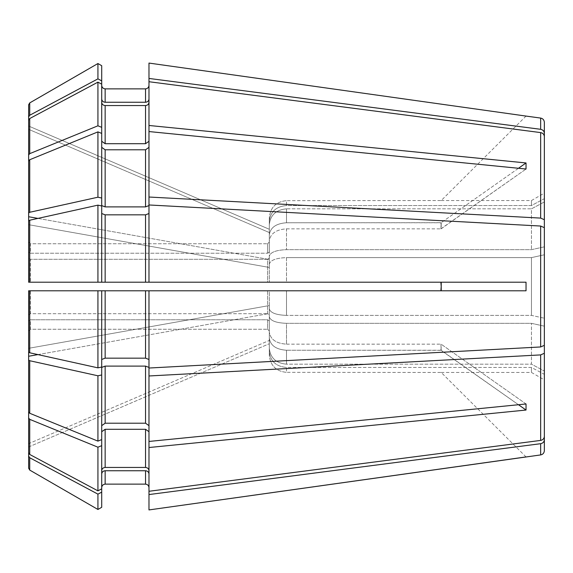 <?xml version="1.0" encoding="UTF-8"?>
<svg xmlns="http://www.w3.org/2000/svg" width="573" height="573" viewBox="0 0 573 573"><rect width="100%" height="100%" fill="white"/><g stroke="black" fill="none" stroke-linecap="round" stroke-linejoin="round"><path stroke-width="0.43" stroke-dasharray="2.87 2.15" d="M101.708 102.374L101.708 141.28L101.708 102.374L101.708 141.28L105.146 143.708L145.542 143.708L148.98 141.28L148.98 102.374C148.744 104.272 147.598 105.332 145.542 105.554L105.146 105.554C103.09 105.332 101.944 104.272 101.708 102.374L101.708 84.167L97.933 82.147L97.933 125.802L29.724 153.65L28.65 154.968L28.65 252.005L30.369 253.223L267.591 253.223L269.31 252.005L269.31 234.937L269.31 252.005L267.591 253.223L267.591 243.74L269.31 242.014L269.31 217.876L269.31 242.014L267.591 243.74L267.591 253.223L30.369 253.223L30.369 243.74L267.591 243.74L30.369 243.74L30.369 253.223L28.65 252.005L28.65 242.014L30.369 243.74L28.65 242.014L28.65 104.78L29.724 102.918L29.724 115.252L97.933 78.859L101.708 80.872L101.708 65.709L101.708 99.086L101.708 80.872M37.954 218.399L269.31 259.505L269.31 256.267C270.32 252.27 276.05 250.072 286.5 249.678L531.458 249.678A178416.865 68277.176 180 0 1 544.35 246.827L544.35 136.524C544.142 134.39 542.91 133.079 540.654 132.592L148.98 81.724L148.98 141.28L148.98 99.086C148.744 100.984 147.598 102.044 145.542 102.259L145.542 88.865L105.146 88.865L105.146 102.259C103.09 102.044 101.944 100.984 101.708 99.086L101.708 84.167M101.708 127.342L97.933 125.802M29.724 115.252L28.65 116.971L28.65 129.333L28.65 120.258L29.724 118.539L97.933 82.147M28.65 446.961L269.31 343.728L28.65 446.961L28.65 443.667L28.65 456.029L29.724 457.748L97.933 494.141L101.708 492.128L101.708 507.291L101.708 425.646L105.146 423.211L105.146 366.104L101.708 367.422L101.708 439.584L97.933 441.124L97.933 375.795L101.708 374.964M105.146 423.211L145.542 423.211L148.98 425.646L148.98 367.422L145.542 366.104L105.146 366.104M148.98 425.646L148.98 367.422L148.98 441.446L526.035 403.972L526.035 410.046L440.888 350.239L441.21 347.274L440.888 350.239L286.5 350.239C276.057 349.516 270.327 345.455 269.31 338.063L269.31 320.995L269.31 330.986L269.31 320.995L267.591 319.777L269.31 320.995L269.31 348.255C270.32 357.91 276.05 363.21 286.5 364.163L531.458 364.163L531.458 323.322L531.458 364.163A178416.844 164835.669 0 0 0 544.35 371.046A178416.844 164835.669 180 0 1 531.458 364.163L286.5 364.163L286.5 350.239L441.21 350.318L440.888 344.158L441.21 350.318L518.472 404.724M97.933 441.124L29.724 413.269L28.65 411.958L28.65 290.798L97.933 290.798L97.933 367.859L101.708 367.021L101.708 290.798L97.933 290.798M28.65 314.921L30.369 313.696L28.65 314.921L28.65 411.958L28.65 360.009L29.724 360.725L97.933 375.795M105.146 102.259L145.542 102.259M526.086 116.025L441.21 200.55L286.5 200.657C276.057 201.682 270.327 207.419 269.31 217.876L269.31 221.45C270.32 211.802 276.05 206.502 286.5 205.549L286.5 200.657C276.057 201.682 270.327 207.419 269.31 217.876L269.31 232.559L28.65 129.333L269.31 232.559L269.31 229.272L28.65 126.039L269.31 229.272L269.31 221.45C270.32 211.802 276.05 206.502 286.5 205.549L531.458 205.549A178416.865 164835.691 0 0 1 544.35 198.659L544.35 133.237C544.142 131.102 542.91 129.792 540.654 129.305L148.98 78.437L148.98 99.086L148.98 63.073L148.98 99.086M526.086 456.975L441.21 372.45L286.5 372.343C276.057 371.318 270.327 365.581 269.31 355.124L269.31 351.55C270.32 361.198 276.05 366.498 286.5 367.451L286.5 372.343C276.057 371.318 270.327 365.581 269.31 355.124L269.31 340.441L28.65 443.667L28.65 452.742L28.65 443.667L269.31 340.441L269.31 351.55C270.32 361.198 276.05 366.498 286.5 367.451L531.458 367.451A178416.865 164835.691 180 0 0 544.35 374.341L544.35 436.476C544.142 438.61 542.91 439.921 540.654 440.408L148.98 491.276L148.98 470.626C148.744 468.728 147.598 467.668 145.542 467.446L105.146 467.446C103.09 467.668 101.944 468.728 101.708 470.626L101.708 431.72L105.146 429.292L145.542 429.292L148.98 431.72L148.98 447.527L526.035 410.046M101.708 445.658L97.933 447.198L29.724 419.35L28.65 418.032L28.65 320.995L30.369 319.777L267.591 319.777L267.591 329.26L269.31 330.986L269.31 355.124L269.31 330.986L267.591 329.26L267.591 319.777L30.369 319.777L30.369 329.26L267.591 329.26L30.369 329.26L30.369 319.777L28.65 320.995L28.65 330.986L30.369 329.26L28.65 330.986L28.65 320.995L28.65 352.073L29.724 352.782L97.933 367.859M526.035 403.972L441.21 344.237L526.035 403.972M526.035 116.075L441.21 200.55L286.5 200.657L286.5 205.549L531.458 205.549L531.458 200.55L531.458 205.549A178416.865 164835.691 180 0 1 544.35 198.659L544.35 136.524L544.35 219.724L540.654 218.098L148.98 197.026L148.98 205.578L145.542 206.896L145.542 149.789L148.98 147.354L148.98 131.554L526.035 169.028L441.21 228.763L441.21 225.726L440.888 228.842L441.21 222.682L441.21 225.726L440.888 222.761L286.5 222.761C276.057 223.484 270.327 227.545 269.31 234.937L269.31 224.745C270.32 215.09 276.05 209.79 286.5 208.837L531.458 208.837L531.458 249.678L531.458 208.837A178416.865 164835.691 180 0 1 544.35 201.954A178416.865 164835.691 -0 0 0 531.458 208.837L286.5 208.837L286.5 222.761C276.057 223.484 270.327 227.545 269.31 234.937L269.31 224.745C270.32 215.09 276.05 209.79 286.5 208.837L286.5 222.761L441.21 222.682L440.888 228.842L526.035 169.028L526.035 162.954L441.21 222.682L518.472 168.276M28.65 282.203L105.146 282.203L105.146 214.839L101.708 213.521L101.708 282.203L286.5 282.203L269.31 282.203L269.31 264.21C270.32 260.214 276.05 258.015 286.5 257.621L286.5 282.203L526.035 282.203L526.035 290.798L441.21 290.798L441.21 282.203L526.035 282.203L148.98 282.203L148.98 141.28M105.146 282.203L148.98 282.203M145.542 206.896L105.146 206.896L101.708 205.578L101.708 198.036L97.933 197.205L29.724 212.275L28.65 212.991L28.65 224.688L28.65 216.744L28.65 224.688L269.31 267.448L269.31 264.21C270.32 260.214 276.05 258.015 286.5 257.621L286.5 282.203L440.888 282.203L441.21 290.798L269.31 290.798L269.31 308.79C270.32 312.786 276.05 314.985 286.5 315.379L531.458 315.379L531.458 257.621L531.458 315.379A178416.865 68277.176 0 0 0 544.35 318.23A178416.887 68277.183 180 0 1 531.458 315.379L286.5 315.379L286.5 290.798L440.888 290.798M101.708 198.036L101.708 133.416L97.933 131.876L29.724 159.731L28.65 161.042L28.65 258.079L28.65 220.927L28.65 224.688L269.31 267.448L269.31 256.267C270.32 252.27 276.05 250.072 286.5 249.678L531.458 249.678A178416.865 68277.176 0 0 1 544.35 246.827L544.35 219.724M148.98 125.473L526.035 162.954M37.954 354.601L269.31 313.495L269.31 316.733C270.32 320.73 276.05 322.928 286.5 323.322L531.458 323.322A178416.865 68277.176 180 0 0 544.35 326.173L544.35 436.476L544.35 326.173L544.35 345.333L540.654 346.959L148.98 368.031L148.98 367.422M544.35 326.173A178416.865 68277.176 -0 0 1 531.458 323.322L286.5 323.322L286.5 344.158L286.5 323.322C276.05 322.928 270.32 320.73 269.31 316.733L269.31 331.989L269.31 305.552L269.31 313.495L28.65 356.256L28.65 348.312L28.65 356.256L28.65 348.312L269.31 305.552L269.31 308.79L269.31 290.798M101.708 65.709L101.708 99.086M441.21 200.55L531.458 200.55L544.35 193.108M148.98 447.527L148.98 473.914C148.744 472.016 147.598 470.956 145.542 470.741L105.146 470.741C103.09 470.956 101.944 472.016 101.708 473.914L101.708 507.291M286.5 228.842L440.888 228.842L286.5 228.842C276.057 229.565 270.327 233.619 269.31 241.011L269.31 282.203L269.31 258.079L267.591 259.304L269.31 258.079L269.31 241.011C270.327 233.619 276.057 229.565 286.5 228.842L286.5 249.678L286.5 228.842M28.65 212.991L28.65 161.042L28.65 258.079L30.369 259.304L267.591 259.304L267.591 282.203L269.31 282.203L269.31 259.505L28.65 216.744M101.708 141.28L101.708 205.578L101.708 147.354L105.146 149.789L145.542 149.789M28.65 418.032L28.65 452.742L29.724 454.461L97.933 490.853L101.708 488.833L101.708 470.626L101.708 488.833M269.31 340.441L269.31 338.063C270.327 345.455 276.057 349.516 286.5 350.239L286.5 364.163C276.05 363.21 270.32 357.91 269.31 348.255L269.31 340.441M30.369 282.203L267.591 282.203L267.591 259.304L30.369 259.304L30.369 282.203L30.369 259.304L28.65 258.079M148.98 368.031L148.98 359.479L145.542 358.161L105.146 358.161L101.708 359.479L101.708 290.798L148.98 290.798L148.98 368.031L148.98 290.798L441.21 290.798M28.65 348.312L28.65 352.073L28.65 348.312L269.31 305.552L269.31 308.79C270.32 312.786 276.05 314.985 286.5 315.379L286.5 290.798M101.708 359.479L101.708 290.798L267.591 290.798L267.591 313.696L269.31 314.921L269.31 331.989L269.31 314.921L267.591 313.696L267.591 290.798L30.369 290.798L30.369 313.696L267.591 313.696L30.369 313.696L30.369 290.798M148.98 491.276L148.98 441.446M29.724 457.748L29.724 470.082L28.65 468.22L28.65 330.986M526.035 456.925L441.21 372.45L286.5 372.343L286.5 367.451L531.458 367.451L531.458 372.45L531.458 367.451A178416.865 164835.691 -0 0 0 544.35 374.341L544.35 439.763C544.142 441.898 542.91 443.208 540.654 443.695L148.98 494.563M28.65 468.22L28.65 456.029M97.933 197.205L97.933 131.876M148.98 197.026L148.98 131.554M97.933 490.853L97.933 447.198M97.933 509.469L97.933 494.141M148.98 473.914L148.98 509.927M101.708 473.914L101.708 492.128M544.35 254.77A178416.887 68277.183 -0 0 0 531.458 257.621L286.5 257.621L531.458 257.621A178416.865 68277.176 180 0 1 544.35 254.77L544.35 318.23L544.35 227.667L540.654 226.041L148.98 204.969L148.98 213.521L145.542 214.839L105.146 214.839M101.708 213.521L101.708 282.203L101.708 205.979L97.933 205.141L97.933 282.203M101.708 431.72L101.708 470.626M148.98 81.724L148.98 102.374M148.98 290.798L148.98 359.479M28.65 116.971L28.65 104.78M97.933 78.859L97.933 63.531M148.98 78.437L148.98 63.073M148.98 147.354L148.98 205.578M28.65 224.688L28.65 220.927L29.724 220.218L97.933 205.141M148.98 204.969L148.98 213.521M28.65 154.968L28.65 129.333M269.31 232.559L269.31 224.745L269.31 232.559M544.35 133.237L544.35 122.328M544.35 318.23L544.35 246.827M286.5 344.158L440.888 344.158L286.5 344.158C276.057 343.435 270.327 339.381 269.31 331.989C270.327 339.381 276.057 343.435 286.5 344.158M544.35 450.672L544.35 439.763M101.708 133.416L101.708 147.354M101.708 439.584L101.708 425.646M28.65 356.256L28.65 360.009M544.35 353.276L540.654 354.902L148.98 375.974M148.98 431.72L148.98 470.626M105.146 143.708L105.146 105.554M145.542 143.708L145.542 105.554M29.724 153.65L29.724 118.539M145.542 423.211L145.542 366.104M29.724 413.269L29.724 360.725M29.724 212.275L29.724 159.731M105.146 206.896L105.146 149.789M29.724 352.782L29.724 290.798M145.542 358.161L145.542 290.798M105.146 358.161L105.146 290.798M29.724 454.461L29.724 419.35M145.542 467.446L145.542 429.292M105.146 467.446L105.146 429.292M145.542 484.135L145.542 470.741M105.146 484.135L105.146 470.741M29.724 282.203L29.724 220.218M145.542 282.203L145.542 214.839M540.654 346.959L540.654 226.041M540.654 440.408L540.654 354.902M540.654 454.926L540.654 443.695M540.654 129.305L540.654 118.074M540.654 218.098L540.654 132.592M441.21 372.45L531.458 372.45L544.35 379.892"/><path stroke-width="0.86" d="M544.35 254.77L544.35 133.237C544.142 131.102 542.91 129.792 540.654 129.305L148.98 78.437L148.98 125.473L526.035 162.954L518.472 168.276M148.98 99.086C148.744 100.984 147.598 102.044 145.542 102.259L105.146 102.259C103.09 102.044 101.944 100.984 101.708 99.086M101.708 84.167L101.708 127.342L97.933 125.802L29.724 153.65L28.65 154.968L28.65 120.258L29.724 118.539L97.933 82.147L101.708 84.167L101.708 80.872L97.933 78.859L29.724 115.252L28.65 116.971L28.65 126.039L28.65 104.78L28.65 116.971M30.369 282.203L28.65 282.203L28.65 220.927L29.724 220.218L97.933 205.141L101.708 205.979L101.708 282.203L28.65 282.203L526.035 282.203L526.035 290.798L148.98 290.798L148.98 447.527L526.035 410.046L518.472 404.724M28.65 224.688L28.65 252.005L28.65 216.744L37.954 218.399M544.35 246.827L544.35 219.724L540.654 218.098L148.98 197.026L148.98 282.203M148.98 205.578L145.542 206.896L105.146 206.896L101.708 205.578L101.708 198.036L97.933 197.205L29.724 212.275L28.65 212.991L28.65 216.744L28.65 129.333M101.708 439.584L101.708 445.658L97.933 447.198L29.724 419.35L28.65 418.032L28.65 356.256L28.65 360.009L29.724 360.725L97.933 375.795L101.708 374.964L101.708 439.584L97.933 441.124L29.724 413.269L28.65 411.958L28.65 360.009M148.98 367.422L145.542 366.104L105.146 366.104L101.708 367.422L101.708 374.964M544.35 318.23L544.35 353.276L540.654 354.902L148.98 375.974M28.65 446.961L28.65 456.029L29.724 457.748L97.933 494.141L101.708 492.128L101.708 507.291L97.933 509.469L29.724 470.082L28.65 468.22L28.65 356.256L37.954 354.601M28.65 356.256L28.65 290.798L101.708 290.798L101.708 367.021L97.933 367.859L29.724 352.782L28.65 352.073L28.65 314.921M148.98 63.073L526.035 116.075L148.98 63.073L148.98 78.437M29.724 115.252L29.724 102.918L97.933 63.531L101.708 65.709L97.933 63.531L29.724 102.918L28.65 104.78M105.146 102.259L105.146 88.865C103.09 88.622 101.944 87.476 101.708 85.42C101.944 87.476 103.09 88.622 105.146 88.865L145.542 88.865C147.598 88.622 148.744 87.476 148.98 85.42C148.744 87.476 147.598 88.622 145.542 88.865L145.542 102.259M526.035 116.075L540.654 118.074L540.654 129.305M28.65 418.032L28.65 452.742L29.724 454.461L97.933 490.853L101.708 488.833L101.708 492.128M148.98 473.914C148.744 472.016 147.598 470.956 145.542 470.741L105.146 470.741C103.09 470.956 101.944 472.016 101.708 473.914M544.35 326.173L544.35 439.763C544.142 441.898 542.91 443.208 540.654 443.695L148.98 494.563L148.98 447.527M148.98 125.473L148.98 131.554L526.035 169.028L526.035 162.954M101.708 127.342L101.708 133.416L97.933 131.876L29.724 159.731L28.65 161.042L28.65 212.991M101.708 147.354L105.146 149.789L145.542 149.789L148.98 147.354M101.708 141.28L105.146 143.708L145.542 143.708L148.98 141.28M28.65 154.968L28.65 216.744M441.21 282.203L441.21 286.5L440.888 282.203M440.888 290.798L441.21 286.5L441.21 290.798M101.708 431.72L105.146 429.292L145.542 429.292L148.98 431.72M526.035 410.046L526.035 403.972L148.98 441.446M145.542 484.135C147.598 484.378 148.744 485.524 148.98 487.58C148.744 485.524 147.598 484.378 145.542 484.135L105.146 484.135L145.542 484.135L145.542 470.741M101.708 487.58C101.944 485.524 103.09 484.378 105.146 484.135C103.09 484.378 101.944 485.524 101.708 487.58M540.654 443.695L540.654 454.926L148.98 509.927L148.98 494.563M28.65 348.312L28.65 330.986M28.65 456.029L28.65 468.22M97.933 494.141L97.933 509.469L29.724 470.082L29.724 457.748M97.933 375.795L97.933 441.124M101.708 425.646L105.146 423.211L145.542 423.211L148.98 425.646M101.708 507.291L97.933 509.469M97.933 205.141L97.933 282.203M101.708 213.521L105.146 214.839L145.542 214.839L145.542 282.203M97.933 447.198L97.933 490.853M101.708 445.658L101.708 488.833M105.146 429.292L105.146 467.446C103.09 467.668 101.944 468.728 101.708 470.626M97.933 82.147L97.933 125.802M101.708 102.374C101.944 104.272 103.09 105.332 105.146 105.554L145.542 105.554L145.542 143.708M148.98 290.798L30.369 290.798M97.933 290.798L97.933 367.859M148.98 359.479L145.542 358.161L105.146 358.161L101.708 359.479M97.933 131.876L97.933 197.205M101.708 133.416L101.708 198.036M148.98 131.554L148.98 197.026M28.65 282.203L28.65 258.079M97.933 63.531L97.933 78.859M101.708 65.709L101.708 80.872M269.31 290.798L286.5 290.798M540.654 118.074C542.918 118.554 544.149 119.972 544.35 122.328L544.35 133.237M148.98 81.724L540.654 132.592C542.91 133.079 544.142 134.39 544.35 136.524L544.35 219.724M148.98 204.969L540.654 226.041L544.35 227.667L544.35 345.333L540.654 346.959L148.98 368.031M544.35 353.276L544.35 436.476C544.142 438.61 542.91 439.921 540.654 440.408L148.98 491.276M544.35 439.763L544.35 450.672C544.149 453.028 542.918 454.446 540.654 454.926M526.035 456.925L148.98 509.927M148.98 102.374C148.744 104.272 147.598 105.332 145.542 105.554M148.98 213.521L145.542 214.839M105.146 467.446L145.542 467.446C147.598 467.668 148.744 468.728 148.98 470.626M105.146 470.741L105.146 484.135M29.724 360.725L29.724 413.269M145.542 366.104L145.542 423.211M105.146 366.104L105.146 423.211M29.724 220.218L29.724 282.203M105.146 214.839L105.146 282.203M29.724 419.35L29.724 454.461M29.724 118.539L29.724 153.65M105.146 105.554L105.146 143.708M29.724 290.798L29.724 352.782M145.542 290.798L145.542 358.161M105.146 290.798L105.146 358.161M29.724 159.731L29.724 212.275M145.542 149.789L145.542 206.896M105.146 149.789L105.146 206.896M540.654 354.902L540.654 440.408M540.654 226.041L540.654 346.959M540.654 132.592L540.654 218.098M145.542 429.292L145.542 467.446"/></g></svg>
